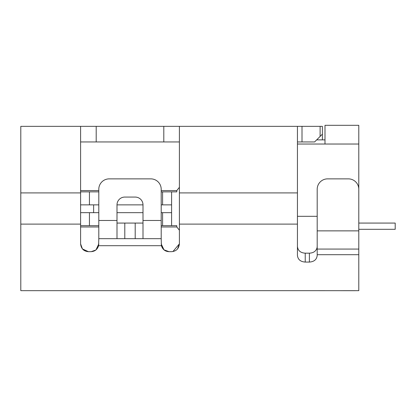 <?xml version="1.0" encoding="UTF-8"?>
<svg xmlns="http://www.w3.org/2000/svg" width="416" height="416" viewBox="0 0 416 416"><rect width="100%" height="100%" fill="white"/><g stroke="black" fill="none" stroke-linecap="round" stroke-linejoin="round"><path stroke-width="0.62" d="M98.8 212.67L93.626 212.67L93.626 204.87L98.8 204.87M93.626 212.67L80.6 212.67M80.6 204.87L93.626 204.87M161.2 212.67L171.6 212.67L171.6 225.67L176.8 225.67L176.8 226.97L161.2 226.97L176.8 226.97L179.4 230.22M98.8 226.97L80.6 226.97L98.8 226.97M395.2 223.07L358.795 223.07L395.2 223.07L395.2 229.31L358.795 229.31M322.395 139.87L322.395 126.35L320.112 126.35L320.112 136.438L322.395 134.15M317.195 249.07L317.195 189.27A10.4 10.4 0 0 1 327.595 178.87L348.395 178.87A10.4 10.4 0 0 1 358.795 189.27L358.795 249.07L317.195 249.07L317.195 255.403C316.737 259.522 314.137 261.742 309.395 262.07L305.235 262.07C300.492 261.742 297.892 259.522 297.435 255.403L297.435 126.35L320.112 126.35M320.112 136.438L314.595 141.95L297.435 141.95M96.049 249.813L98.8 243.87L98.582 245.695C97.375 249.486 94.848 251.477 91 251.67L88.4 251.67C83.72 251.28 81.12 248.68 80.6 243.87L80.6 126.35L20.8 126.35L20.8 290.67L324.958 290.67M83.762 250.146L83.325 249.792M143 238.67L161.2 238.67L161.2 189.27A10.4 10.4 0 0 0 150.8 178.87L109.2 178.87A10.4 10.4 0 0 0 98.8 189.27L98.8 238.67L117 238.67L117 204.87A7.8 7.8 0 0 1 124.8 197.07L135.2 197.07A7.8 7.8 0 0 1 143 204.87L143 238.67L117 238.67M117 223.07L143 223.07M109.2 178.87L150.8 178.87M85.207 190.57L98.8 190.57L98.8 189.27M161.2 238.67L161.413 245.695L98.582 245.695L98.8 238.67M177.554 248.908L179.4 243.87C178.864 248.68 176.264 251.28 171.6 251.67L169 251.67C165.152 251.477 162.625 249.491 161.413 245.695M161.502 246.022L163.951 249.818L169 251.67L165.89 251.04M297.435 126.35L179.4 126.35L179.4 243.87L172.9 251.56M80.6 126.35L179.4 126.35M179.4 141.95L80.6 141.95M171.6 251.67L169 251.67M163.982 249.844L161.2 243.87M98.452 246.168L96.086 249.787M91.224 251.664L95.774 250.037M91 251.67L88.4 251.67L82.488 248.96M82.399 248.851L80.6 243.87M285.995 290.67L306.795 290.67M358.795 249.07L358.795 290.67L343.195 290.67M297.435 246.423C297.892 250.614 300.492 252.866 305.235 253.172L309.395 253.172C313.617 252.959 316.186 251.072 317.101 247.525L317.195 246.449M355.155 290.69L314.595 290.67M259.995 290.67L20.8 290.67M297.435 144.03L358.795 144.03L358.795 125.31L324.995 125.31L324.995 144.03M316.675 139.87L324.995 139.87M358.795 144.03L358.795 216.31M162.594 204.87L162.594 191.87L176.8 191.87L176.8 190.57L161.2 190.57L176.8 190.57L179.4 187.32M85.223 190.57L90.423 190.57M80.6 190.57L98.8 190.57M98.8 191.87L80.6 191.87M162.594 191.87L161.2 191.87M89.44 191.87L89.44 204.87M89.44 212.67L89.44 225.67L80.6 225.67M89.44 225.67L98.8 225.67M171.6 225.67L161.2 225.67M171.6 191.87L171.6 204.87L161.2 204.87M143 204.87L117 204.87M117 212.67L143 212.67M171.6 204.87L171.6 212.67M297.435 216.31L317.195 216.31M322.395 134.711L321.838 134.711M302.006 141.95L302.006 126.35M117 220.47L98.8 220.47M161.2 220.47L143 220.47M124.8 238.67L124.8 223.07M135.2 223.07L135.2 238.67M20.8 192.91L80.6 192.91M80.6 224.11L20.8 224.11M179.4 192.91L297.435 192.91M297.435 224.11L179.4 224.11M96.2 141.95L96.2 126.35M163.8 126.35L163.8 141.95M317.195 254.691L358.795 254.691M358.795 230.87L317.195 230.87M305.235 253.172L305.235 262.07M309.395 262.07L309.395 253.172M162.594 225.67L162.594 212.67"/></g></svg>

